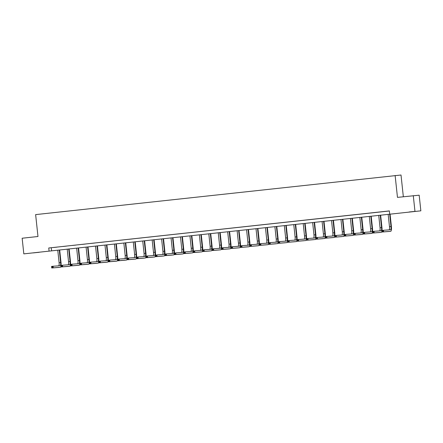 <?xml version="1.0" encoding="UTF-8"?>
<svg xmlns="http://www.w3.org/2000/svg" width="443" height="443" viewBox="0 0 443 443"><rect width="100%" height="100%" fill="white"/><g stroke="black" fill="none" stroke-linecap="round" stroke-linejoin="round"><path stroke-width="0.66" d="M33.087 252.914L39.211 252.3L33.087 252.914M409.099 211.981L415.224 211.361L409.099 211.981M403.335 196.731L401.015 175.013L35.634 214.611L37.976 236.507L22.15 238.229L23.822 253.872L420.85 210.835L23.822 253.872M395.123 175.472L397.465 197.373L419.178 195.191L420.85 210.835M413.286 195.651L414.958 211.289M66.367 246.125L62.945 246.485L66.367 246.125M85.25 244.071L81.822 244.431L85.25 244.071M104.127 242.011L100.705 242.376L104.127 242.011M123.004 239.956L119.582 240.316L123.004 239.956M141.887 237.902L138.46 238.262L141.887 237.902M160.765 235.848L157.343 236.208L160.765 235.848M179.642 233.793L176.22 234.153L179.642 233.793M198.525 231.739L195.097 232.099L198.525 231.739M217.402 229.684L213.98 230.044L217.402 229.684M236.28 227.624L232.857 227.984L236.28 227.624M255.162 225.57L251.735 225.93L255.162 225.57M274.04 223.516L270.618 223.876L274.04 223.516M292.917 221.461L289.495 221.821L292.917 221.461M311.8 219.407L308.372 219.767L311.8 219.407M330.677 217.352L327.255 217.712L330.677 217.352M349.555 215.292L346.133 215.652L349.555 215.292M368.438 213.238L365.01 213.598L368.438 213.238M387.315 211.184L383.893 211.544L387.315 211.184M389.696 214.041L389.364 210.912L48.752 247.991L389.369 210.99M377.873 212.214L374.451 212.574L377.873 212.214M358.996 214.268L355.574 214.628L358.996 214.268M340.119 216.322L336.691 216.682L340.119 216.322M321.236 218.377L317.814 218.737L321.236 218.377M302.359 220.431L298.936 220.791L302.359 220.431M283.481 222.486L280.054 222.851L283.481 222.486M264.598 224.546L261.176 224.906L264.598 224.546M245.721 226.6L242.299 226.96L245.721 226.6M226.844 228.654L223.416 229.014L226.844 228.654M207.961 230.709L204.539 231.069L207.961 230.709M189.083 232.763L185.661 233.123L189.083 232.763M170.206 234.818L166.778 235.183L170.206 234.818M151.323 236.878L147.901 237.238L151.323 236.878M132.446 238.932L129.024 239.292L132.446 238.932M113.569 240.986L110.141 241.346L113.569 240.986M94.686 243.041L91.264 243.401L94.686 243.041M75.808 245.095L72.386 245.455L75.808 245.095M56.931 247.15L53.503 247.51L56.931 247.15M48.752 247.991L49.084 251.12M51.272 247.798L51.609 250.926M382.918 231.451L382.852 230.825L382.248 230.892L382.315 231.517L383.627 231.855L382.115 232.016L381.949 230.454L383.461 230.288L383.627 231.855L390.704 231.301A4.718 1.196 83.8 0 0 390.715 231.301A4.718 1.196 83.8 0 0 391.396 226.517L390.073 214.107M389.674 214.146L390.997 226.545A3.145 0.797 -96.2 0 1 390.543 229.74A3.145 0.797 -96.2 0 1 390.538 229.74L383.461 230.288L382.852 230.825M388.162 214.312L389.486 226.711A3.145 0.797 -96.2 0 1 389.159 229.845M382.315 231.517L382.115 232.016L389.192 231.467A4.718 1.196 83.8 0 0 389.203 231.467A4.718 1.196 83.8 0 0 389.209 231.462L390.704 231.301M381.949 230.454L382.248 230.892M382.016 230.449A4.718 1.196 83.8 0 0 381.96 227.541L380.631 215.132M380.238 215.176L381.561 227.575A3.145 0.797 -96.2 0 1 381.107 230.764A3.145 0.797 -96.2 0 1 381.096 230.764L374.025 231.318L374.191 232.88L381.268 232.331A4.718 1.196 83.8 0 0 381.273 232.331A4.718 1.196 83.8 0 0 381.982 230.753M378.721 215.342L380.05 227.741A3.145 0.797 -96.2 0 1 379.717 230.875M373.477 232.475L374.191 232.88L372.679 233.046L372.508 231.484L374.025 231.318L372.807 231.916L372.873 232.542L373.477 232.475L373.41 231.85M372.873 232.542L372.679 233.046L379.751 232.492A4.718 1.196 83.8 0 0 379.762 232.492A4.718 1.196 83.8 0 0 379.773 232.492L381.268 232.331M372.508 231.484L372.807 231.916M372.574 231.473A4.718 1.196 83.8 0 0 372.519 228.571L371.19 216.162M370.797 216.201L372.12 228.605A3.145 0.797 -96.2 0 1 371.666 231.794A3.145 0.797 -96.2 0 1 371.66 231.794L364.583 232.342L364.75 233.91L371.827 233.356A4.718 1.196 83.8 0 0 371.838 233.356A4.718 1.196 83.8 0 0 372.541 231.783M369.285 216.367L370.608 228.765A3.145 0.797 -96.2 0 1 370.276 231.899M364.041 233.505L364.75 233.91L363.238 234.076L363.072 232.509L364.583 232.342L363.365 232.946L363.432 233.572L364.041 233.505L363.974 232.88M363.432 233.572L363.238 234.076L370.315 233.522A4.718 1.196 83.8 0 0 370.32 233.522A4.718 1.196 83.8 0 0 370.331 233.522L371.827 233.356M363.072 232.509L363.365 232.946M363.133 232.503A4.718 1.196 83.8 0 0 363.077 229.601L361.754 217.186M361.355 217.231L362.679 229.629A3.145 0.797 -96.2 0 1 362.224 232.819A3.145 0.797 -96.2 0 1 362.219 232.819L355.142 233.372L355.308 234.934L362.385 234.386A4.718 1.196 83.8 0 0 362.396 234.386A4.718 1.196 83.8 0 0 363.105 232.808M359.843 217.397L361.167 229.795A3.145 0.797 -96.2 0 1 360.84 232.929M354.599 234.53L355.308 234.934L353.796 235.1L353.63 233.539L355.142 233.372L353.929 233.97L353.996 234.596L354.599 234.53L354.533 233.91M353.996 234.596L353.796 235.1L360.873 234.552A4.718 1.196 83.8 0 0 360.884 234.546A4.718 1.196 83.8 0 0 360.89 234.546L362.385 234.386M353.63 233.539L353.929 233.97M353.697 233.527A4.718 1.196 83.8 0 0 353.641 230.626L352.312 218.216M351.919 218.261L353.243 230.659A3.145 0.797 -96.2 0 1 352.789 233.849A3.145 0.797 -96.2 0 1 352.778 233.849L345.706 234.402L345.872 235.964L352.949 235.41A4.718 1.196 83.8 0 0 352.955 235.41A4.718 1.196 83.8 0 0 353.664 233.838M350.402 218.421L351.731 230.825A3.145 0.797 -96.2 0 1 351.399 233.954M345.158 235.56L345.872 235.964L344.361 236.13L344.189 234.563L345.706 234.402L344.488 235L344.554 235.626L345.158 235.56L345.091 234.934M344.554 235.626L344.361 236.13L351.432 235.576A4.718 1.196 83.8 0 0 351.443 235.576A4.718 1.196 83.8 0 0 351.454 235.576M344.189 234.563L344.488 235M344.255 234.557A4.718 1.196 83.8 0 0 344.2 231.656L342.871 219.241M342.478 219.285L343.801 231.683A3.145 0.797 -96.2 0 1 343.347 234.873A3.145 0.797 -96.2 0 1 343.342 234.879L336.265 235.427L336.431 236.994L343.508 236.44A4.718 1.196 83.8 0 0 343.519 236.44A4.718 1.196 83.8 0 0 344.222 234.868M340.966 219.451L342.289 231.85A3.145 0.797 -96.2 0 1 341.957 234.984M335.722 236.59L336.431 236.994L334.919 237.155L334.753 235.593L336.265 235.427L335.046 236.03L335.113 236.656L335.722 236.59L335.656 235.964M335.113 236.656L334.919 237.155L341.996 236.606A4.718 1.196 83.8 0 0 342.002 236.606A4.718 1.196 83.8 0 0 342.013 236.601M334.753 235.593L335.046 236.03M334.814 235.587A4.718 1.196 83.8 0 0 334.758 232.68L333.435 220.271M333.036 220.315L334.36 232.713A3.145 0.797 -96.2 0 1 333.906 235.903A3.145 0.797 -96.2 0 1 333.9 235.903L326.823 236.457L326.989 238.018L334.066 237.47A4.718 1.196 83.8 0 0 334.077 237.465A4.718 1.196 83.8 0 0 334.786 235.892M331.525 220.481L332.848 232.88A3.145 0.797 -96.2 0 1 332.521 236.014M326.281 237.614L326.989 238.018L325.478 238.184L325.312 236.617L326.823 236.457L325.611 237.055L325.677 237.681L326.281 237.614L326.214 236.988M325.677 237.681L325.478 238.184L332.555 237.631A4.718 1.196 83.8 0 0 332.566 237.631A4.718 1.196 83.8 0 0 332.571 237.631M325.312 236.617L325.611 237.055M325.378 236.612A4.718 1.196 83.8 0 0 325.323 233.71L323.994 221.301M323.6 221.339L324.924 233.743A3.145 0.797 -96.2 0 1 324.47 236.933A3.145 0.797 -96.2 0 1 324.459 236.933L317.387 237.481L317.553 239.048L324.63 238.495A4.718 1.196 83.8 0 0 324.636 238.495A4.718 1.196 83.8 0 0 325.345 236.922M322.083 221.506L323.412 233.904A3.145 0.797 -96.2 0 1 323.08 237.038M316.839 238.644L317.553 239.048L316.042 239.209L315.87 237.647L317.387 237.481L316.169 238.085L316.236 238.711L316.839 238.644L316.773 238.018M316.236 238.711L316.042 239.209L323.113 238.661A4.718 1.196 83.8 0 0 323.124 238.661A4.718 1.196 83.8 0 0 323.135 238.661M315.87 237.647L316.169 238.085M315.937 237.642A4.718 1.196 83.8 0 0 315.881 234.74L314.552 222.325M314.159 222.369L315.482 234.768A3.145 0.797 -96.2 0 1 315.028 237.957A3.145 0.797 -96.2 0 1 315.023 237.957L307.946 238.511L308.112 240.073L315.189 239.525A4.718 1.196 83.8 0 0 315.2 239.525A4.718 1.196 83.8 0 0 315.903 237.946M312.647 222.536L313.971 234.934A3.145 0.797 -96.2 0 1 313.638 238.068M307.403 239.669L308.112 240.073L306.6 240.239L306.434 238.677L307.946 238.511L306.728 239.109L306.794 239.735L307.403 239.669L307.337 239.043M306.794 239.735L306.6 240.239L313.677 239.685A4.718 1.196 83.8 0 0 313.683 239.685A4.718 1.196 83.8 0 0 313.694 239.685M306.434 238.677L306.728 239.109M306.495 238.666A4.718 1.196 83.8 0 0 306.44 235.765L305.116 223.355M304.718 223.399L306.041 235.798A3.145 0.797 -96.2 0 1 305.587 238.987A3.145 0.797 -96.2 0 1 305.581 238.987L298.504 239.536L298.671 241.103L305.748 240.549A4.718 1.196 83.8 0 0 305.759 240.549A4.718 1.196 83.8 0 0 306.467 238.976M303.206 223.56L304.529 235.958A3.145 0.797 -96.2 0 1 304.203 239.093M297.962 240.699L298.671 241.103L297.159 241.269L296.993 239.702L298.504 239.536L297.292 240.139L297.358 240.765L297.962 240.699L297.895 240.073M297.358 240.765L297.159 241.269L304.236 240.715A4.718 1.196 83.8 0 0 304.247 240.715A4.718 1.196 83.8 0 0 304.252 240.715L304.236 240.715M296.993 239.702L297.292 240.139M297.059 239.696A4.718 1.196 83.8 0 0 297.004 236.795L295.675 224.379M295.282 224.424L296.605 236.822A3.145 0.797 -96.2 0 1 296.151 240.012A3.145 0.797 -96.2 0 1 296.14 240.012L289.069 240.566L289.235 242.127L296.312 241.579A4.718 1.196 83.8 0 0 296.317 241.579A4.718 1.196 83.8 0 0 297.026 240.006M293.764 224.59L295.093 236.988A3.145 0.797 -96.2 0 1 294.761 240.123M288.52 241.728L289.235 242.127L287.723 242.293L287.551 240.732L289.069 240.566L287.85 241.164L287.917 241.789L288.52 241.728L288.454 241.103M287.917 241.789L287.723 242.293L294.794 241.745A4.718 1.196 83.8 0 0 294.805 241.74A4.718 1.196 83.8 0 0 294.816 241.74L296.317 241.579L294.794 241.745M287.551 240.732L287.85 241.164M287.618 240.721A4.718 1.196 83.8 0 0 287.562 237.819L286.233 225.409M285.84 225.454L287.164 237.852A3.145 0.797 -96.2 0 1 286.71 241.042A3.145 0.797 -96.2 0 1 286.704 241.042L279.627 241.596L279.793 243.157L286.87 242.603A4.718 1.196 83.8 0 0 286.881 242.603A4.718 1.196 83.8 0 0 287.585 241.031M284.328 225.614L285.652 238.018A3.145 0.797 -96.2 0 1 285.32 241.147M279.084 242.753L279.793 243.157L278.282 243.323L278.115 241.756L279.627 241.596L278.409 242.194L278.475 242.819L279.084 242.753L279.018 242.127M278.475 242.819L278.282 243.323L285.358 242.77A4.718 1.196 83.8 0 0 285.364 242.77A4.718 1.196 83.8 0 0 285.375 242.77L285.358 242.77M278.115 241.756L278.409 242.194M278.176 241.751A4.718 1.196 83.8 0 0 278.121 238.849L276.797 226.434M276.399 226.478L277.722 238.877A3.145 0.797 -96.2 0 1 277.268 242.066A3.145 0.797 -96.2 0 1 277.263 242.072L270.186 242.62L270.352 244.187L277.429 243.633A4.718 1.196 83.8 0 0 277.44 243.633A4.718 1.196 83.8 0 0 278.149 242.061M274.887 226.644L276.21 239.043A3.145 0.797 -96.2 0 1 275.884 242.177M269.643 243.783L270.352 244.187L268.84 244.348L268.674 242.786L270.186 242.62L268.973 243.224L269.039 243.849L269.643 243.783L269.577 243.157M269.039 243.849L268.84 244.348L275.917 243.8A4.718 1.196 83.8 0 0 275.928 243.8A4.718 1.196 83.8 0 0 275.934 243.794L275.917 243.8M268.674 242.786L268.973 243.224M268.74 242.781A4.718 1.196 83.8 0 0 268.685 239.873L267.356 227.464M266.963 227.508L268.286 239.907A3.145 0.797 -96.2 0 1 267.832 243.096A3.145 0.797 -96.2 0 1 267.821 243.096L260.75 243.65L260.916 245.212L267.993 244.663A4.718 1.196 83.8 0 0 267.998 244.658A4.718 1.196 83.8 0 0 268.707 243.085M265.446 227.674L266.775 240.073A3.145 0.797 -96.2 0 1 266.442 243.207M260.202 244.807L260.916 245.212L259.404 245.378L259.233 243.811L260.75 243.65L259.532 244.248L259.598 244.874L260.202 244.807L260.135 244.182M259.598 244.874L259.404 245.378L266.476 244.824A4.718 1.196 83.8 0 0 266.487 244.824A4.718 1.196 83.8 0 0 266.498 244.824L267.998 244.658M259.233 243.811L259.532 244.248M259.299 243.805A4.718 1.196 83.8 0 0 259.244 240.903L257.915 228.494M257.521 228.533L258.845 240.937A3.145 0.797 -96.2 0 1 258.391 244.126A3.145 0.797 -96.2 0 1 258.385 244.126L251.308 244.674L251.474 246.242L258.551 245.688A4.718 1.196 83.8 0 0 258.562 245.688A4.718 1.196 83.8 0 0 259.266 244.115M256.01 228.699L257.333 241.097A3.145 0.797 -96.2 0 1 257.001 244.231M250.766 245.837L251.474 246.242L249.963 246.408L249.797 244.841L251.308 244.674L250.09 245.278L250.157 245.904L250.766 245.837L250.699 245.212M250.157 245.904L249.963 246.408L257.04 245.854A4.718 1.196 83.8 0 0 257.045 245.854A4.718 1.196 83.8 0 0 257.056 245.854L258.551 245.688M249.797 244.841L250.09 245.278M249.858 244.835A4.718 1.196 83.8 0 0 249.802 241.933L248.479 229.518M248.08 229.563L249.403 241.961A3.145 0.797 -96.2 0 1 248.949 245.151A3.145 0.797 -96.2 0 1 248.944 245.151L241.867 245.704L242.033 247.266L249.11 246.718A4.718 1.196 83.8 0 0 249.121 246.718A4.718 1.196 83.8 0 0 249.83 245.14M246.568 229.729L247.892 242.127A3.145 0.797 -96.2 0 1 247.565 245.261M241.324 246.862L242.033 247.266L240.521 247.432L240.355 245.871L241.867 245.704L240.654 246.302L240.721 246.928L241.324 246.862L241.258 246.236M240.721 246.928L240.521 247.432L247.598 246.884A4.718 1.196 83.8 0 0 247.609 246.878A4.718 1.196 83.8 0 0 247.615 246.878L249.11 246.718M240.355 245.871L240.654 246.302M240.422 245.859A4.718 1.196 83.8 0 0 240.366 242.958L239.037 230.548M238.644 230.593L239.968 242.991A3.145 0.797 -96.2 0 1 239.513 246.181A3.145 0.797 -96.2 0 1 239.502 246.181L232.431 246.729L232.597 248.296L239.674 247.742A4.718 1.196 83.8 0 0 239.68 247.742A4.718 1.196 83.8 0 0 240.388 246.17M237.127 230.753L238.456 243.152A3.145 0.797 -96.2 0 1 238.124 246.286M231.883 247.892L232.597 248.296L231.085 248.462L230.914 246.895L232.431 246.729L231.213 247.332L231.279 247.958L231.883 247.892L231.816 247.266M231.279 247.958L231.085 248.462L238.157 247.908A4.718 1.196 83.8 0 0 238.168 247.908A4.718 1.196 83.8 0 0 238.179 247.908L239.674 247.742M230.914 246.895L231.213 247.332M230.98 246.889A4.718 1.196 83.8 0 0 230.925 243.988L229.596 231.573M229.203 231.617L230.526 244.015A3.145 0.797 -96.2 0 1 230.072 247.205A3.145 0.797 -96.2 0 1 230.067 247.205L222.99 247.759L223.156 249.326L230.233 248.772A4.718 1.196 83.8 0 0 230.244 248.772A4.718 1.196 83.8 0 0 230.947 247.2M227.691 231.783L229.014 244.182A3.145 0.797 -96.2 0 1 228.682 247.316M222.447 248.922L223.156 249.326L221.644 249.487L221.478 247.925L222.99 247.759L221.771 248.362L221.838 248.988L222.447 248.922L222.38 248.296M221.838 248.988L221.644 249.487L228.721 248.938A4.718 1.196 83.8 0 0 228.726 248.938A4.718 1.196 83.8 0 0 228.738 248.933L230.233 248.772M221.478 247.925L221.771 248.362M221.539 247.919A4.718 1.196 83.8 0 0 221.483 245.012L220.16 232.603M219.761 232.647L221.085 245.045A3.145 0.797 -96.2 0 1 220.631 248.235A3.145 0.797 -96.2 0 1 220.625 248.235L213.548 248.789L213.714 250.35L220.791 249.802A4.718 1.196 83.8 0 0 220.802 249.797A4.718 1.196 83.8 0 0 221.511 248.224M218.249 232.813L219.573 245.212A3.145 0.797 -96.2 0 1 219.246 248.34M213.005 249.946L213.714 250.35L212.203 250.516L212.036 248.949L213.548 248.789L212.335 249.387L212.402 250.013L213.005 249.946L212.939 249.32M212.402 250.013L212.203 250.516L219.279 249.963A4.718 1.196 83.8 0 0 219.291 249.963A4.718 1.196 83.8 0 0 219.296 249.963L220.791 249.802M212.036 248.949L212.335 249.387M212.103 248.944A4.718 1.196 83.8 0 0 212.047 246.042L210.718 233.633M210.325 233.671L211.649 246.07A3.145 0.797 -96.2 0 1 211.195 249.265A3.145 0.797 -96.2 0 1 211.184 249.265L204.112 249.813L204.278 251.38L211.355 250.827A4.718 1.196 83.8 0 0 211.361 250.827A4.718 1.196 83.8 0 0 212.07 249.254M208.808 233.838L210.137 246.236A3.145 0.797 -96.2 0 1 209.805 249.37M203.564 250.976L204.278 251.38L202.767 251.541L202.595 249.979L204.112 249.813L202.894 250.417L202.96 251.043L203.564 250.976L203.498 250.35M202.96 251.043L202.767 251.541L209.838 250.993A4.718 1.196 83.8 0 0 209.849 250.993A4.718 1.196 83.8 0 0 209.86 250.987M202.595 249.979L202.894 250.417M202.661 249.974A4.718 1.196 83.8 0 0 202.606 247.067L201.277 234.657M200.884 234.701L202.207 247.1A3.145 0.797 -96.2 0 1 201.753 250.289A3.145 0.797 -96.2 0 1 201.748 250.289L194.671 250.843L194.837 252.405L201.914 251.857A4.718 1.196 83.8 0 0 201.925 251.857A4.718 1.196 83.8 0 0 202.628 250.278M199.372 234.868L200.696 247.266A3.145 0.797 -96.2 0 1 200.363 250.4M194.128 252.001L194.837 252.405L193.325 252.571L193.159 251.009L194.671 250.843L193.453 251.441L193.519 252.067L194.128 252.001L194.062 251.375M193.519 252.067L193.325 252.571L200.402 252.017A4.718 1.196 83.8 0 0 200.408 252.017A4.718 1.196 83.8 0 0 200.419 252.017M193.159 251.009L193.453 251.441M193.22 250.998A4.718 1.196 83.8 0 0 193.165 248.097L191.841 235.687M191.442 235.731L192.766 248.13A3.145 0.797 -96.2 0 1 192.312 251.319A3.145 0.797 -96.2 0 1 192.306 251.319L185.229 251.868L185.395 253.435L192.472 252.881A4.718 1.196 83.8 0 0 192.483 252.881A4.718 1.196 83.8 0 0 193.192 251.308M189.931 235.892L191.254 248.29A3.145 0.797 -96.2 0 1 190.927 251.425M184.687 253.031L185.395 253.435L183.884 253.601L183.718 252.034L185.229 251.868L184.017 252.471L184.083 253.097L184.687 253.031L184.62 252.405M184.083 253.097L183.884 253.601L190.961 253.047A4.718 1.196 83.8 0 0 190.972 253.047A4.718 1.196 83.8 0 0 190.977 253.047M183.718 252.034L184.017 252.471M183.784 252.028A4.718 1.196 83.8 0 0 183.729 249.127L182.4 236.712M182.007 236.756L183.33 249.154A3.145 0.797 -96.2 0 1 182.876 252.344A3.145 0.797 -96.2 0 1 182.865 252.344L175.793 252.898L175.96 254.459L183.037 253.911A4.718 1.196 83.8 0 0 183.042 253.911A4.718 1.196 83.8 0 0 183.751 252.333M180.489 236.922L181.818 249.32A3.145 0.797 -96.2 0 1 181.486 252.455M175.245 254.06L175.96 254.459L174.448 254.625L174.276 253.064L175.793 252.898L174.575 253.496L174.642 254.121L175.245 254.06L175.179 253.435M174.642 254.121L174.448 254.625L181.519 254.077A4.718 1.196 83.8 0 0 181.53 254.072A4.718 1.196 83.8 0 0 181.541 254.072M174.276 253.064L174.575 253.496M174.343 253.053A4.718 1.196 83.8 0 0 174.287 250.151L172.958 237.741M172.565 237.786L173.889 250.184A3.145 0.797 -96.2 0 1 173.434 253.374A3.145 0.797 -96.2 0 1 173.429 253.374L166.352 253.928L166.518 255.489L173.595 254.935A4.718 1.196 83.8 0 0 173.606 254.935A4.718 1.196 83.8 0 0 174.309 253.363M171.053 237.946L172.377 250.35A3.145 0.797 -96.2 0 1 172.045 253.479M165.809 255.085L166.518 255.489L165.006 255.655L164.84 254.088L166.352 253.928L165.134 254.526L165.2 255.151L165.809 255.085L165.743 254.459M165.2 255.151L165.006 255.655L172.083 255.102A4.718 1.196 83.8 0 0 172.089 255.102A4.718 1.196 83.8 0 0 172.1 255.102M164.84 254.088L165.134 254.526M164.901 254.083A4.718 1.196 83.8 0 0 164.846 251.181L163.522 238.766M163.124 238.81L164.447 251.209A3.145 0.797 -96.2 0 1 163.993 254.398A3.145 0.797 -96.2 0 1 163.988 254.404L156.911 254.952L157.077 256.519L164.154 255.965A4.718 1.196 83.8 0 0 164.165 255.965A4.718 1.196 83.8 0 0 164.874 254.393M161.612 238.976L162.935 251.375A3.145 0.797 -96.2 0 1 162.609 254.509M156.368 256.115L157.077 256.519L155.565 256.68L155.399 255.118L156.911 254.952L155.698 255.556L155.764 256.181L156.368 256.115L156.301 255.489M155.764 256.181L155.565 256.68L162.642 256.132A4.718 1.196 83.8 0 0 162.653 256.132A4.718 1.196 83.8 0 0 162.659 256.126L162.642 256.132M155.399 255.118L155.698 255.556M155.465 255.113A4.718 1.196 83.8 0 0 155.41 252.205L154.081 239.796M153.688 239.84L155.011 252.239A3.145 0.797 -96.2 0 1 154.557 255.428A3.145 0.797 -96.2 0 1 154.546 255.428L147.475 255.982L147.641 257.544L154.718 256.995A4.718 1.196 83.8 0 0 154.723 256.99A4.718 1.196 83.8 0 0 155.432 255.417M152.171 240.006L153.499 252.405A3.145 0.797 -96.2 0 1 153.167 255.539M146.926 257.139L147.641 257.544L146.129 257.71L145.957 256.143L147.475 255.982L146.256 256.58L146.323 257.206L146.926 257.139L146.86 256.514M146.323 257.206L146.129 257.71L153.2 257.156A4.718 1.196 83.8 0 0 153.212 257.156A4.718 1.196 83.8 0 0 153.223 257.156L153.2 257.156M145.957 256.143L146.256 256.58M146.024 256.137A4.718 1.196 83.8 0 0 145.969 253.235L144.639 240.826M144.246 240.865L145.57 253.269A3.145 0.797 -96.2 0 1 145.116 256.458A3.145 0.797 -96.2 0 1 145.11 256.458L138.033 257.006L138.199 258.574L145.276 258.02A4.718 1.196 83.8 0 0 145.287 258.02A4.718 1.196 83.8 0 0 145.991 256.447M142.735 241.031L144.058 253.429A3.145 0.797 -96.2 0 1 143.726 256.563M137.491 258.169L138.199 258.574L136.688 258.734L136.522 257.173L138.033 257.006L136.815 257.61L136.881 258.236L137.491 258.169L137.424 257.544M136.881 258.236L136.688 258.734L143.765 258.186A4.718 1.196 83.8 0 0 143.77 258.186A4.718 1.196 83.8 0 0 143.781 258.186L143.765 258.186M136.522 257.173L136.815 257.61M136.582 257.167A4.718 1.196 83.8 0 0 136.527 254.265L135.204 241.85M134.805 241.895L136.128 254.293A3.145 0.797 -96.2 0 1 135.674 257.483A3.145 0.797 -96.2 0 1 135.669 257.483L128.592 258.036L128.758 259.598L135.835 259.05A4.718 1.196 83.8 0 0 135.846 259.05A4.718 1.196 83.8 0 0 136.555 257.472M133.293 242.061L134.617 254.459A3.145 0.797 -96.2 0 1 134.29 257.593M128.049 259.194L128.758 259.598L127.246 259.764L127.08 258.203L128.592 258.036L127.379 258.634L127.446 259.26L128.049 259.194L127.983 258.568M127.446 259.26L127.246 259.764L134.323 259.216A4.718 1.196 83.8 0 0 134.334 259.21A4.718 1.196 83.8 0 0 134.34 259.21L135.846 259.05L134.323 259.216M127.08 258.203L127.379 258.634M127.147 258.191A4.718 1.196 83.8 0 0 127.091 255.29L125.762 242.88M125.369 242.925L126.692 255.323A3.145 0.797 -96.2 0 1 126.238 258.513A3.145 0.797 -96.2 0 1 126.227 258.513L119.156 259.061L119.322 260.628L126.399 260.074A4.718 1.196 83.8 0 0 126.405 260.074A4.718 1.196 83.8 0 0 127.113 258.502M123.852 243.085L125.181 255.484A3.145 0.797 -96.2 0 1 124.848 258.618M118.608 260.224L119.322 260.628L117.81 260.794L117.639 259.227L119.156 259.061L117.938 259.664L118.004 260.29L118.608 260.224L118.541 259.598M118.004 260.29L117.81 260.794L124.882 260.24A4.718 1.196 83.8 0 0 124.893 260.24A4.718 1.196 83.8 0 0 124.904 260.24L124.882 260.24M117.639 259.227L117.938 259.664M117.705 259.221A4.718 1.196 83.8 0 0 117.65 256.32L116.321 243.905M115.928 243.949L117.251 256.347A3.145 0.797 -96.2 0 1 116.797 259.537A3.145 0.797 -96.2 0 1 116.791 259.537L109.714 260.091L109.881 261.652L116.958 261.104A4.718 1.196 83.8 0 0 116.969 261.104A4.718 1.196 83.8 0 0 117.672 259.532M114.416 244.115L115.739 256.514A3.145 0.797 -96.2 0 1 115.407 259.648M109.172 261.254L109.881 261.652L108.369 261.819L108.203 260.257L109.714 260.091L108.496 260.689L108.563 261.315L109.172 261.254L109.105 260.628M108.563 261.315L108.369 261.819L115.446 261.27A4.718 1.196 83.8 0 0 115.451 261.27A4.718 1.196 83.8 0 0 115.462 261.265L116.958 261.104M108.203 260.257L108.496 260.689M108.264 260.246A4.718 1.196 83.8 0 0 108.208 257.344L106.885 244.935M106.486 244.979L107.81 257.377A3.145 0.797 -96.2 0 1 107.356 260.567A3.145 0.797 -96.2 0 1 107.35 260.567L100.273 261.121L100.439 262.682L107.516 262.134A4.718 1.196 83.8 0 0 107.527 262.129A4.718 1.196 83.8 0 0 108.236 260.556M104.974 245.14L106.298 257.544A3.145 0.797 -96.2 0 1 105.971 260.672M99.73 262.278L100.439 262.682L98.927 262.849L98.761 261.281L100.273 261.121L99.06 261.719L99.127 262.345L99.73 262.278L99.664 261.652M99.127 262.345L98.927 262.849L106.004 262.295A4.718 1.196 83.8 0 0 106.015 262.295A4.718 1.196 83.8 0 0 106.021 262.295L107.516 262.134M98.761 261.281L99.06 261.719M98.828 261.276A4.718 1.196 83.8 0 0 98.772 258.374L97.443 245.965M97.045 246.003L98.374 258.402A3.145 0.797 -96.2 0 1 97.92 261.597A3.145 0.797 -96.2 0 1 97.909 261.597L90.837 262.145L91.003 263.712L98.08 263.159A4.718 1.196 83.8 0 0 98.086 263.159A4.718 1.196 83.8 0 0 98.795 261.586M95.533 246.17L96.862 258.568A3.145 0.797 -96.2 0 1 96.53 261.702M90.289 263.308L91.003 263.712L89.492 263.873L89.32 262.311L90.837 262.145L89.619 262.749L89.685 263.375L90.289 263.308L90.222 262.682M89.685 263.375L89.492 263.873L96.563 263.325A4.718 1.196 83.8 0 0 96.574 263.325A4.718 1.196 83.8 0 0 96.585 263.319M89.32 262.311L89.619 262.749M89.386 262.306A4.718 1.196 83.8 0 0 89.331 259.399L88.002 246.989M87.609 247.033L88.932 259.432A3.145 0.797 -96.2 0 1 88.478 262.621A3.145 0.797 -96.2 0 1 88.473 262.621L81.396 263.175L81.562 264.737L88.639 264.189A4.718 1.196 83.8 0 0 88.65 264.189A4.718 1.196 83.8 0 0 89.353 262.61M86.097 247.2L87.421 259.598A3.145 0.797 -96.2 0 1 87.088 262.732M80.853 264.333L81.562 264.737L80.05 264.903L79.884 263.341L81.396 263.175L80.177 263.773L80.244 264.399L80.853 264.333L80.787 263.707M80.244 264.399L80.05 264.903L87.127 264.349A4.718 1.196 83.8 0 0 87.133 264.349A4.718 1.196 83.8 0 0 87.144 264.349L88.639 264.189M79.884 263.341L80.177 263.773M79.945 263.33A4.718 1.196 83.8 0 0 79.89 260.429L78.566 248.019M78.167 248.058L79.491 260.462A3.145 0.797 -96.2 0 1 79.037 263.651A3.145 0.797 -96.2 0 1 79.031 263.651L71.954 264.2L72.12 265.767L79.197 265.213A4.718 1.196 83.8 0 0 79.208 265.213A4.718 1.196 83.8 0 0 79.917 263.64M76.656 248.224L77.979 260.622A3.145 0.797 -96.2 0 1 77.652 263.757M71.412 265.363L72.12 265.767L70.609 265.933L70.443 264.366L71.954 264.2L70.742 264.803L70.808 265.429L71.412 265.363L71.345 264.737M70.808 265.429L70.609 265.933L77.686 265.379A4.718 1.196 83.8 0 0 77.697 265.379A4.718 1.196 83.8 0 0 77.702 265.379L79.197 265.213M70.443 264.366L70.742 264.803M70.509 264.36A4.718 1.196 83.8 0 0 70.454 261.459L69.125 249.044M68.726 249.088L70.055 261.486A3.145 0.797 -96.2 0 1 69.601 264.676A3.145 0.797 -96.2 0 1 69.59 264.676L62.518 265.23L62.684 266.791L69.761 266.243A4.718 1.196 83.8 0 0 69.767 266.243A4.718 1.196 83.8 0 0 70.476 264.665M67.214 249.254L68.543 261.652A3.145 0.797 -96.2 0 1 68.211 264.787M61.97 266.387L62.684 266.791L61.173 266.957L61.001 265.396L62.518 265.23L61.3 265.828L61.367 266.453L61.97 266.387L61.904 265.767M61.367 266.453L61.173 266.957L68.244 266.409A4.718 1.196 83.8 0 0 68.255 266.404A4.718 1.196 83.8 0 0 68.266 266.404M61.001 265.396L61.3 265.828M61.068 265.385A4.718 1.196 83.8 0 0 61.012 262.483L59.683 250.073M59.29 250.118L60.613 262.516A3.145 0.797 -96.2 0 1 60.159 265.706A3.145 0.797 -96.2 0 1 60.154 265.706L53.077 266.26L53.243 267.821L60.32 267.267A4.718 1.196 83.8 0 0 60.331 267.267A4.718 1.196 83.8 0 0 61.034 265.695M57.778 250.278L59.102 262.682A3.145 0.797 -96.2 0 1 58.769 265.811M52.534 267.417L53.243 267.821L51.731 267.987L51.565 266.42L53.077 266.26L51.859 266.858L51.925 267.483L52.534 267.417L52.468 266.791M51.925 267.483L51.731 267.987L58.808 267.434A4.718 1.196 83.8 0 0 58.814 267.434A4.718 1.196 83.8 0 0 58.825 267.434M51.565 266.42L51.859 266.858M390.997 226.545L389.486 226.711M381.561 227.575L380.05 227.741M372.12 228.605L370.608 228.765M362.679 229.629L361.167 229.795M353.243 230.659L351.731 230.825M343.801 231.683L342.289 231.85M334.36 232.713L332.848 232.88M334.066 237.47L332.555 237.631L334.077 237.465M324.924 233.743L323.412 233.904M315.482 234.768L313.971 234.934M306.041 235.798L304.529 235.958M296.605 236.822L295.093 236.988M287.164 237.852L285.652 238.018M277.722 238.877L276.21 239.043M268.286 239.907L266.775 240.073M267.993 244.663L266.476 244.824M258.845 240.937L257.333 241.097M249.403 241.961L247.892 242.127M239.968 242.991L238.456 243.152M230.526 244.015L229.014 244.182M221.085 245.045L219.573 245.212M211.649 246.07L210.137 246.236M202.207 247.1L200.696 247.266M192.766 248.13L191.254 248.29M183.33 249.154L181.818 249.32M181.53 254.072L183.042 253.911L181.519 254.077M173.889 250.184L172.377 250.35M164.447 251.209L162.935 251.375M155.011 252.239L153.499 252.405M145.57 253.269L144.058 253.429M136.128 254.293L134.617 254.459M126.692 255.323L125.181 255.484M117.251 256.347L115.739 256.514M107.81 257.377L106.298 257.544M98.374 258.402L96.862 258.568M88.932 259.432L87.421 259.598M79.491 260.462L77.979 260.622M70.055 261.486L68.543 261.652M60.613 262.516L59.102 262.682M390.715 231.301L389.203 231.467M381.273 232.331L379.762 232.492M371.838 233.356L370.32 233.522M362.396 234.386L360.884 234.546M258.562 245.688L257.045 245.854M249.121 246.718L247.609 246.878M239.68 247.742L238.168 247.908M230.244 248.772L228.726 248.938M220.802 249.797L219.291 249.963M116.969 261.104L115.451 261.27M107.527 262.129L106.015 262.295M88.65 264.189L87.133 264.349M79.208 265.213L77.697 265.379"/></g></svg>

